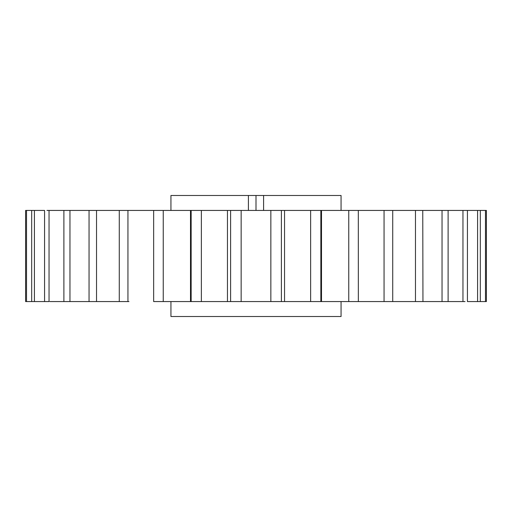 <?xml version="1.0" encoding="UTF-8"?>
<svg xmlns="http://www.w3.org/2000/svg" width="512" height="512" viewBox="0 0 512 512"><rect width="100%" height="100%" fill="white"/><g stroke="black" fill="none" stroke-linecap="round" stroke-linejoin="round"><path stroke-width="0.77" d="M102.95 301.568L127.942 301.568L127.942 210.432L153.658 210.432L153.658 301.568L170.938 301.568L170.938 316.512L341.062 316.512L341.062 301.568M128.973 301.568L127.942 301.568M270.848 210.432L270.848 301.568L241.152 301.568L241.152 210.432L310.63 210.432L310.63 301.568L281.389 301.568L281.389 210.432L284.339 210.432M310.63 301.568L321.498 301.568L321.498 210.432L348.755 210.432L348.755 301.568L320.851 301.568L320.851 210.432L341.062 210.432L341.062 195.488L263.597 195.488L263.597 210.432M170.938 210.432L170.938 195.488L256 195.488L256 210.432M430.278 301.568L422.957 301.568L422.758 210.432M409.05 301.568L392.723 301.568L392.723 210.432L415.469 210.432L415.469 301.568L448.109 301.568L448.109 210.432L447.712 210.432M383.027 301.568L358.342 301.568L358.317 210.432M485.478 301.568L486.4 301.568L486.4 210.432L480.32 210.432L485.478 210.432L485.478 301.568L480.32 301.568L480.32 210.432L477.581 210.432L477.581 301.568L480.32 301.568L467.43 301.568L467.43 210.432L465.037 210.432M465.037 301.568L448.109 301.568M415.469 301.568L348.755 301.568M270.848 301.568L281.389 301.568M230.611 301.568L201.37 301.568L201.37 210.432L230.611 210.432L230.611 301.568L241.152 301.568M191.149 301.568L163.245 301.568L163.245 210.432L191.149 210.432L191.149 301.568L201.37 301.568M119.277 301.568L96.531 301.568L96.531 210.432L119.277 210.432L119.277 301.568M89.242 301.568L69.958 301.568L69.958 210.432L89.043 210.432L89.043 301.568L96.531 301.568M51.418 301.568L69.958 301.568M34.419 301.568L34.419 210.432L44.57 210.432L44.57 301.568L26.522 301.568L26.522 210.432L31.68 210.432L31.68 301.568L49.043 301.568L49.043 210.432L63.891 210.432L63.891 301.568L49.837 301.568M25.6 301.568L26.522 301.568L25.6 301.568L25.6 210.432L26.522 210.432L25.6 210.432M409.05 210.432L384.058 210.432L384.058 301.568M34.419 210.432L31.68 210.432L34.419 210.432M46.963 210.432L49.043 210.432M89.242 210.432L96.531 210.432M119.373 210.432L127.942 210.432M190.502 301.568L190.502 210.432L201.37 210.432M348.755 210.432L384.058 210.432M415.469 210.432L442.042 210.432L442.042 301.568M442.042 210.432L462.957 210.432L462.957 301.568M462.957 210.432L477.581 210.432M69.958 210.432L63.891 210.432M163.245 210.432L153.658 210.432M241.152 210.432L230.611 210.432M320.851 210.432L310.63 210.432M486.4 210.432L485.478 210.432M256 195.488L263.597 195.488M248.403 195.488L248.403 210.432M227.456 301.568L227.456 210.432M284.544 301.568L284.544 210.432"/></g></svg>
